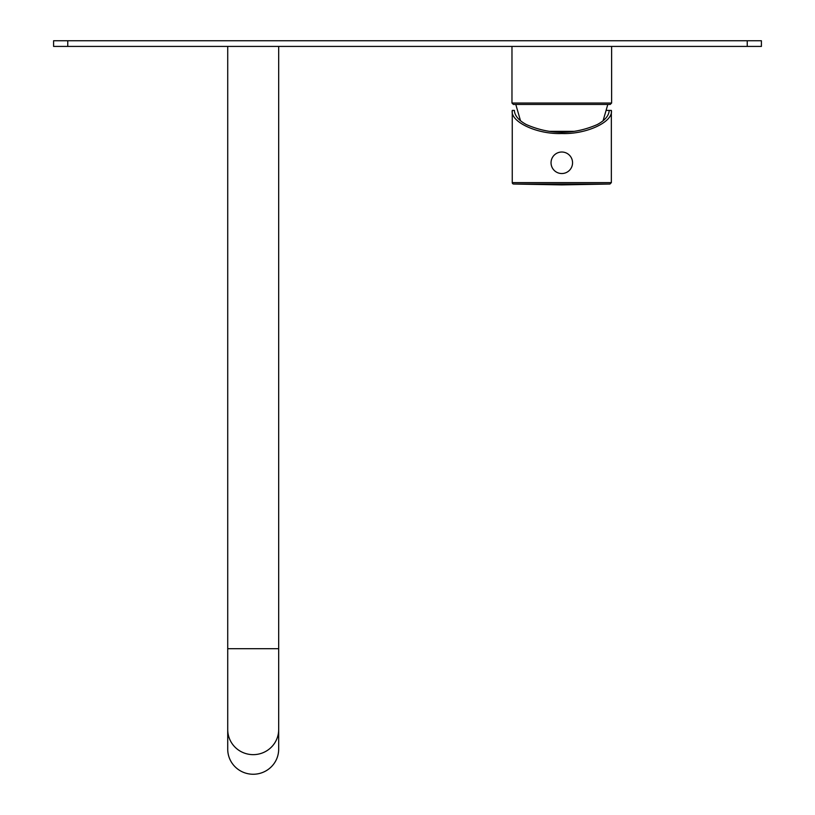<?xml version="1.0" encoding="UTF-8"?>
<svg xmlns="http://www.w3.org/2000/svg" width="815" height="815" viewBox="0 0 815 815"><rect width="100%" height="100%" fill="white"/><g stroke="black" fill="none" stroke-linecap="round" stroke-linejoin="round"><path stroke-width="1.22" d="M549.779 131.347L573.831 131.347M607.807 104.452L603.09 120.752M515.793 104.452L520.51 120.752M610.211 104.452L513.389 104.452L511.973 103.036L611.627 103.036L610.211 104.452M611.627 46.414L611.627 103.036M511.973 46.414L511.973 103.036M611.352 110.402C613.563 121.832 586.311 134.536 561.8 133.507C537.289 134.536 510.037 121.832 512.258 110.402L514.377 110.402C514.683 115.689 518.666 120.406 526.337 124.563C549.982 134.862 573.617 134.862 597.263 124.563C604.934 120.406 608.917 115.689 609.223 110.402L606.085 110.402L611.352 110.402L611.352 182.621L609.956 184.037L513.644 184.037A1.416 1.416 -87.6 0 1 512.258 182.621L611.352 182.621M512.258 110.402L512.258 182.621M572.558 162.776A10.758 10.758 0 0 1 561.8 173.534A10.758 10.758 0 0 1 551.042 162.776A10.758 10.758 0 0 1 561.8 152.018A10.758 10.758 0 0 1 572.558 162.776M227.721 729.557A25.479 25.092 180 0 0 253.2 754.649A25.479 25.092 180 0 0 278.679 729.557L278.679 749.158A25.479 25.092 180 0 1 253.2 774.25A25.479 25.092 -0 0 1 227.721 749.158L227.721 648.699L278.679 648.699L278.679 46.414M761.404 46.414L53.596 46.414L53.596 40.75L761.404 40.75L761.404 46.414M747.243 46.414L747.243 40.75M67.757 46.414L67.757 40.75M609.956 184.037L561.8 184.883L513.644 184.037M227.721 46.414L227.721 648.699M278.679 729.557L278.679 648.699"/></g></svg>
